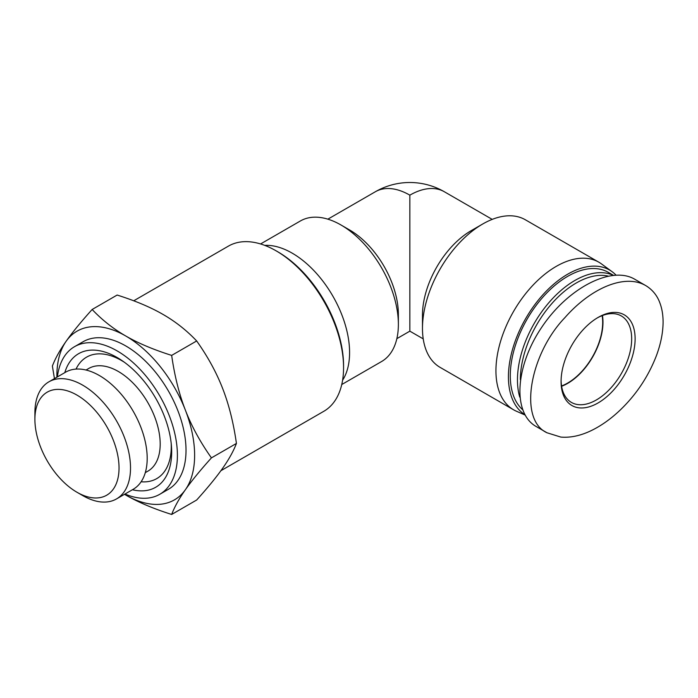 <?xml version="1.0" encoding="UTF-8"?>
<svg xmlns="http://www.w3.org/2000/svg" width="698" height="698" viewBox="0 0 698 698"><rect width="100%" height="100%" fill="white"/><g stroke="black" fill="none" stroke-linecap="round" stroke-linejoin="round"><path stroke-width="1.05" d="M76.972 492.256L82.704 495.571A67.61 39.036 -120 0 0 116.514 498.922A67.61 39.036 -120 0 0 130.517 467.974A67.61 39.036 -120 0 0 101.001 399.928A67.61 39.036 -120 0 0 48.904 381.815A67.61 39.036 -120 0 0 34.9 412.762L34.9 419.393A59.496 34.35 60 0 1 76.972 395.103A59.496 34.35 60 0 1 119.035 467.974A59.496 34.35 60 0 1 76.972 492.256A59.496 34.35 60 0 1 34.9 419.393M116.514 498.922L133.187 489.298A67.61 39.036 -120 0 0 147.191 458.342A67.61 39.036 -120 0 0 117.683 390.304A67.61 39.036 -120 0 0 65.577 372.191L48.904 381.815M343.564 367.637L343.564 365.647A92.939 53.659 -120 0 0 277.848 251.83L276.12 250.835A95.373 55.063 60 0 1 343.564 367.637A95.373 55.063 60 0 1 323.811 411.296L220.891 470.714M133.719 300.794L228.438 246.106A95.373 55.063 60 0 1 276.12 250.835M171.664 514.452C153.447 508.694 138.143 502.22 125.753 495.039A97.397 56.233 -120 0 0 185.398 489.717A97.397 56.233 -120 0 0 185.398 410.188C191.584 426.199 200.256 442.096 211.433 457.879C200.256 470.286 191.584 480.905 185.398 489.717C179.168 498.555 174.596 506.8 171.664 514.452L196.67 500.012C207.847 487.605 216.52 476.996 222.706 468.175C228.935 459.336 233.507 451.091 236.43 443.439C233.507 422.892 228.935 404.631 222.706 388.646C216.52 372.645 207.847 356.748 196.67 340.956C186.698 330.442 175.495 321.604 163.062 314.449C150.672 307.268 135.368 300.803 117.142 295.045L92.145 309.484C102.117 319.998 113.32 328.837 125.753 335.991A97.397 56.233 -120 0 0 66.109 341.313A97.397 56.233 -120 0 0 56.896 377.199M125.753 495.039L124.497 494.315A97.397 56.233 -120 0 0 125.753 495.039M54.444 378.621L52.376 366.049C55.299 358.406 59.88 350.16 66.109 341.313C72.287 332.501 80.968 321.891 92.145 309.484M125.753 335.991C138.143 343.172 153.447 349.637 171.664 355.395C174.596 375.943 179.168 394.204 185.398 410.188A97.397 56.233 -120 0 0 125.753 335.991M236.43 443.439L211.433 457.879M196.67 340.956L171.664 355.395M125.012 494.018A85.226 49.2 -120 0 0 159.755 494.297L168.366 489.324A85.226 49.2 -120 0 0 186.017 450.306A85.226 49.2 -120 0 0 148.814 364.539A85.226 49.2 -120 0 0 83.141 341.706L74.529 346.679A85.226 49.2 -120 0 0 57.393 376.911M159.755 494.297A85.226 49.2 -120 0 0 177.405 455.279A85.226 49.2 -120 0 0 140.202 369.512A85.226 49.2 -120 0 0 74.529 346.679M132.411 489.743A77.112 44.515 -120 0 0 171.664 451.964A77.112 44.515 -120 0 0 171.438 446.005A77.112 44.515 -120 0 0 122.194 360.709A77.112 44.515 -120 0 0 64.801 372.636M342.587 380.227A81.169 46.862 -120 0 0 347.534 368.945A81.169 46.862 -120 0 0 327.842 288.065A81.169 46.862 -120 0 0 264.734 245.373M260.581 243.951L300.393 220.969A81.169 46.862 60 0 1 340.982 224.983A81.169 46.862 60 0 1 398.375 324.396A81.169 46.862 60 0 1 396.316 340.781A81.169 46.862 60 0 1 381.562 361.547L341.741 384.537M340.982 224.983L349.585 229.956A68.989 39.83 60 0 1 398.375 314.449L398.375 324.396M602.147 315.644A49.514 28.583 -60 0 1 567.683 383.045A49.514 28.583 -60 0 1 561.558 385.959M345.458 227.775A68.989 39.83 60 0 1 398.192 319.117M327.859 219.163L375.35 191.749A68.989 39.83 60 0 1 409.848 195.161L409.848 331.157L423.224 338.879M375.35 191.749A68.989 68.989 0 0 1 444.347 191.749A68.989 39.83 120 0 0 409.848 195.161M615.933 275.038A83.804 48.389 120 0 0 612.094 271.679L601.371 263.844A85.226 49.2 120 0 0 598.814 262.186L525.35 219.774A85.226 49.2 120 0 0 482.737 223.988L471.255 230.619A68.989 39.83 120 0 0 422.473 315.112L422.473 328.365A85.226 49.2 120 0 0 440.124 367.384L513.588 409.796A85.226 49.2 120 0 0 516.311 411.174L525.001 415.022M482.737 223.988A85.226 49.2 120 0 0 422.473 328.365M598.814 262.186A85.226 49.2 120 0 0 513.588 311.387A85.226 49.2 120 0 0 513.588 409.796M612.094 271.679A83.804 48.389 120 0 0 527.636 315.304A83.804 48.389 120 0 0 524.748 414.568M546.307 432.367L536.204 426.53C512.506 413.268 515.011 366.851 541.552 327.545C567.736 288.03 611.439 265.388 634.744 279.244L645.65 285.543C624.893 273.52 590.953 287.89 564.865 317.686C529.913 353.956 518.038 419.533 546.962 432.76L547.101 432.839M520.333 379.555A79.136 45.693 -60 0 1 550.364 305.296A79.136 45.693 -60 0 1 607.984 276.042M613.071 275.248A81.169 46.862 120 0 0 544.231 308.394A81.169 46.862 120 0 0 519.748 397.11M522.488 409.56A81.169 46.862 -60 0 1 529.625 314.973A81.169 46.862 -60 0 1 608.263 272.325L613.289 275.23M597.226 317.948A49.916 28.819 -60 0 1 621.333 315.958A49.916 28.819 -60 0 1 631.673 338.809A49.916 28.819 -60 0 1 609.886 389.039A49.916 28.819 -60 0 1 571.418 402.414A49.916 28.819 -60 0 1 561.087 380.541M635.119 338.809A52.35 30.223 120 0 0 598.099 317.433A52.35 30.223 120 0 0 561.079 381.553A52.35 30.223 120 0 0 598.099 402.929A52.35 30.223 120 0 0 635.119 338.809M561.611 386.273A49.916 28.819 120 0 0 602.976 322.24A49.916 28.819 120 0 0 602.453 315.531M141.109 481.777A70.14 40.493 -120 0 0 171.272 446.502A70.14 40.493 -120 0 0 171.202 443.466M124.27 362.183A70.14 40.493 -120 0 0 76.047 369.085M145.289 472.651L147.915 471.141A59.251 34.211 -120 0 0 160.191 444.015A59.251 34.211 -120 0 0 134.321 384.389A59.251 34.211 -120 0 0 88.663 368.509L86.037 370.027M396.848 338.661L409.848 331.157M444.347 191.749L492.212 219.381M645.676 285.552C653.93 290.508 657.926 297.549 659.758 302.618C661.966 308.324 663.074 314.798 663.1 322.066C663.004 332.806 660.744 344.088 656.312 355.919C649.829 372.601 640.747 387.565 629.055 400.827C618.733 412.474 607.81 421.522 596.284 427.979C583.798 434.976 571.976 438.012 560.826 437.079L546.962 432.76"/></g></svg>
